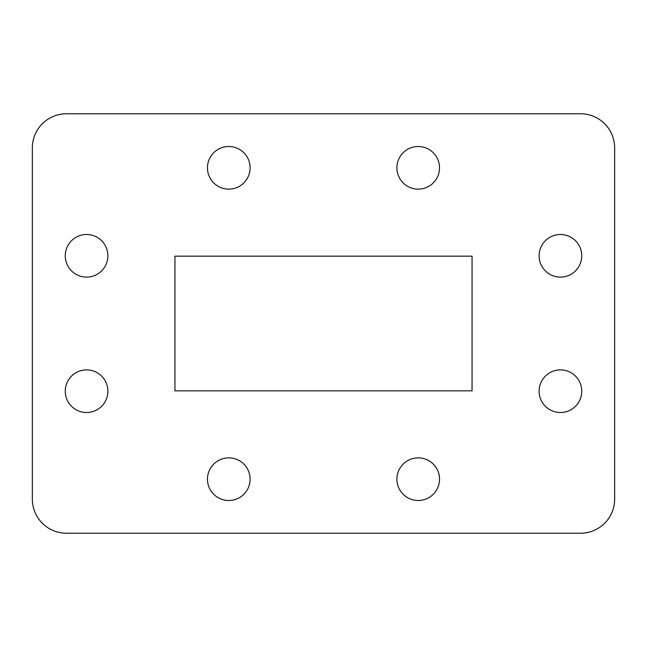 <?xml version="1.0" encoding="UTF-8"?>
<svg xmlns="http://www.w3.org/2000/svg" width="647" height="647" viewBox="0 0 647 647"><rect width="100%" height="100%" fill="white"/><g stroke="black" fill="none" stroke-linecap="round" stroke-linejoin="round"><path stroke-width="0.97" d="M614.65 499.128L614.65 147.872A34.105 34.105 0 0 0 580.545 113.767L66.455 113.767A34.105 34.105 0 0 0 32.35 147.872L32.35 499.128A34.105 34.105 0 0 0 66.455 533.233L580.545 533.233A34.105 34.105 0 0 0 614.65 499.128M250.098 479.176A21.311 21.311 0 0 0 218.12 460.721A21.311 21.311 0 0 0 218.12 497.64A21.311 21.311 0 0 0 250.098 479.176M439.531 479.176A21.311 21.311 0 0 0 407.561 460.721A21.311 21.311 0 0 0 407.561 497.64A21.311 21.311 0 0 0 439.531 479.176M439.531 167.824A21.311 21.311 0 0 0 407.561 149.36A21.311 21.311 0 0 0 407.561 186.279A21.311 21.311 0 0 0 439.531 167.824M250.098 167.824A21.311 21.311 0 0 0 218.12 149.36A21.311 21.311 0 0 0 218.12 186.279A21.311 21.311 0 0 0 250.098 167.824M472.051 256.155L174.949 256.155L174.949 390.845L472.051 390.845L472.051 256.155M107.887 391.192A21.311 21.311 0 0 0 75.917 372.737A21.311 21.311 0 0 0 75.917 409.648A21.311 21.311 0 0 0 107.887 391.192M581.742 391.192A21.311 21.311 0 0 0 549.772 372.737A21.311 21.311 0 0 0 549.772 409.648A21.311 21.311 0 0 0 581.742 391.192M581.742 255.808A21.311 21.311 0 0 0 549.772 237.352A21.311 21.311 0 0 0 549.772 274.263A21.311 21.311 0 0 0 581.742 255.808M107.887 255.808A21.311 21.311 0 0 0 75.917 237.352A21.311 21.311 0 0 0 75.917 274.263A21.311 21.311 0 0 0 107.887 255.808"/></g></svg>
